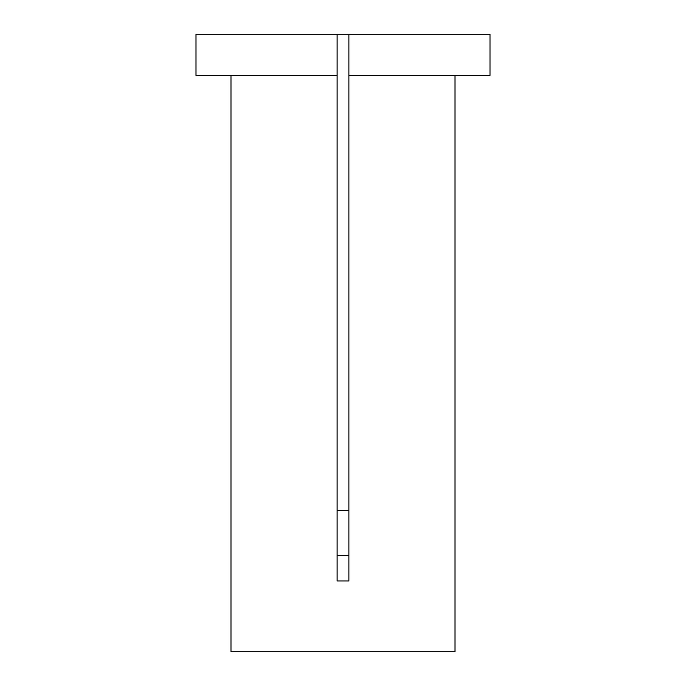 <?xml version="1.0" encoding="UTF-8"?>
<svg xmlns="http://www.w3.org/2000/svg" width="686" height="686" viewBox="0 0 686 686"><rect width="100%" height="100%" fill="white"/><g stroke="black" fill="none" stroke-linecap="round" stroke-linejoin="round"><path stroke-width="1.03" d="M348.882 34.3L490.001 34.3L490.001 75.46L348.882 75.46L348.882 580.973L337.118 580.973L337.118 75.46L195.999 75.46L195.999 34.3L348.882 34.3L348.882 75.46M230.985 75.46L230.985 651.7L455.015 651.7L455.015 75.46M337.118 510.581L348.882 510.581M348.882 555.677L337.118 555.677M337.118 34.3L337.118 75.46"/></g></svg>
